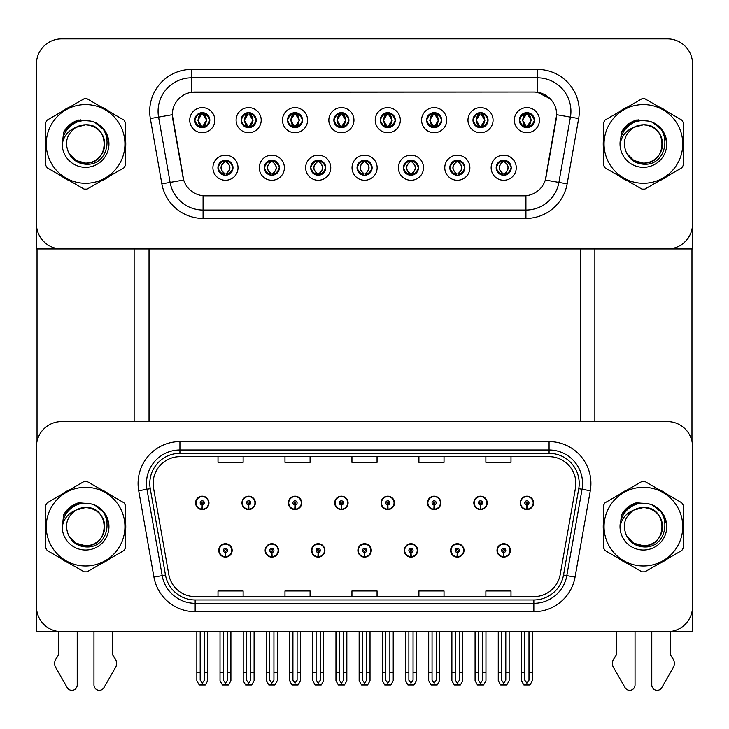 <?xml version="1.0" encoding="UTF-8"?>
<svg xmlns="http://www.w3.org/2000/svg" width="729" height="729" viewBox="0 0 729 729"><rect width="100%" height="100%" fill="white"/><g stroke="black" fill="none" stroke-linecap="round" stroke-linejoin="round"><path stroke-width="1.09" d="M357.884 550.422A6.698 6.698 0 0 0 364.582 557.12A6.698 6.698 0 0 0 371.28 550.422A6.698 6.698 0 0 0 364.582 543.725A6.698 6.698 0 0 0 357.884 550.422M404.258 550.422A6.698 6.698 0 0 0 410.956 557.12A6.698 6.698 0 0 0 417.653 550.422A6.698 6.698 0 0 0 410.956 543.725A6.698 6.698 0 0 0 404.258 550.422M311.511 550.422A6.698 6.698 0 0 0 318.209 557.12A6.698 6.698 0 0 0 324.906 550.422A6.698 6.698 0 0 0 318.209 543.725A6.698 6.698 0 0 0 311.511 550.422M265.137 550.422A6.698 6.698 0 0 0 271.835 557.12A6.698 6.698 0 0 0 278.533 550.422A6.698 6.698 0 0 0 271.835 543.725A6.698 6.698 0 0 0 265.137 550.422M218.764 550.422A6.698 6.698 0 0 0 225.461 557.12A6.698 6.698 0 0 0 232.159 550.422A6.698 6.698 0 0 0 225.461 543.725A6.698 6.698 0 0 0 218.764 550.422M450.631 550.422A6.698 6.698 0 0 0 457.329 557.12A6.698 6.698 0 0 0 464.027 550.422A6.698 6.698 0 0 0 457.329 543.725A6.698 6.698 0 0 0 450.631 550.422M473.823 502.873A6.698 6.698 0 0 0 480.52 509.571A6.698 6.698 0 0 0 487.218 502.873A6.698 6.698 0 0 0 480.52 496.176A6.698 6.698 0 0 0 473.823 502.873M427.449 502.873A6.698 6.698 0 0 0 434.147 509.571A6.698 6.698 0 0 0 440.845 502.873A6.698 6.698 0 0 0 434.147 496.176A6.698 6.698 0 0 0 427.449 502.873M381.076 502.873A6.698 6.698 0 0 0 387.773 509.571A6.698 6.698 0 0 0 394.471 502.873A6.698 6.698 0 0 0 387.773 496.176A6.698 6.698 0 0 0 381.076 502.873M334.702 502.873A6.698 6.698 0 0 0 341.4 509.571A6.698 6.698 0 0 0 348.098 502.873A6.698 6.698 0 0 0 341.4 496.176A6.698 6.698 0 0 0 334.702 502.873M288.329 502.873A6.698 6.698 0 0 0 295.026 509.571A6.698 6.698 0 0 0 301.715 502.873A6.698 6.698 0 0 0 295.026 496.176A6.698 6.698 0 0 0 288.329 502.873M241.955 502.873A6.698 6.698 0 0 0 248.653 509.571A6.698 6.698 0 0 0 255.341 502.873A6.698 6.698 0 0 0 248.653 496.176A6.698 6.698 0 0 0 241.955 502.873M195.582 502.873A6.698 6.698 0 0 0 202.27 509.571A6.698 6.698 0 0 0 208.968 502.873A6.698 6.698 0 0 0 202.27 496.176A6.698 6.698 0 0 0 195.582 502.873M497.005 550.422A6.698 6.698 0 0 0 503.703 557.12A6.698 6.698 0 0 0 510.4 550.422A6.698 6.698 0 0 0 503.703 543.725A6.698 6.698 0 0 0 497.005 550.422M520.196 502.873A6.698 6.698 0 0 0 526.894 509.571A6.698 6.698 0 0 0 533.592 502.873A6.698 6.698 0 0 0 526.894 496.176A6.698 6.698 0 0 0 520.196 502.873M692.55 631.706L692.55 446.704A25.114 25.114 0 0 0 667.436 421.599L61.564 421.599A25.114 25.114 0 0 0 36.45 446.704L36.45 631.706L692.55 631.706M149.035 248.99L149.035 421.599M580.803 248.99L580.803 421.599M194.743 120.167A7.536 7.536 0 0 0 202.27 127.703A7.536 7.536 0 0 0 209.806 120.167A7.536 7.536 0 0 0 202.27 112.63A7.536 7.536 0 0 0 194.743 120.167L194.807 120.167C196.301 116.066 198.252 114.034 200.675 114.079L200.165 112.931M189.722 120.167A12.557 12.557 0 0 0 202.27 132.724A12.557 12.557 0 0 0 214.827 120.167A12.557 12.557 0 0 0 202.27 107.61A12.557 12.557 0 0 0 189.722 120.167M310.672 167.706A7.536 7.536 0 0 0 318.209 175.242A7.536 7.536 0 0 0 325.745 167.706A7.536 7.536 0 0 0 318.209 160.18A7.536 7.536 0 0 0 310.672 167.706L310.745 167.706C312.176 171.771 314.126 173.794 316.614 173.803L317.507 173.803C312.522 169.739 312.522 165.683 317.507 161.619L316.614 161.619C314.172 161.574 312.222 163.606 310.745 167.706M305.651 167.706A12.557 12.557 0 0 0 318.209 180.263A12.557 12.557 0 0 0 330.766 167.706A12.557 12.557 0 0 0 318.209 155.159A12.557 12.557 0 0 0 305.651 167.706M264.299 167.706A7.536 7.536 0 0 0 271.835 175.242A7.536 7.536 0 0 0 279.371 167.706A7.536 7.536 0 0 0 271.835 160.18A7.536 7.536 0 0 0 264.299 167.706L264.372 167.706C265.803 171.771 267.753 173.794 270.24 173.803L271.133 173.803C266.149 169.739 266.149 165.683 271.133 161.619L270.24 161.619C267.798 161.574 265.848 163.606 264.372 167.706M259.278 167.706A12.557 12.557 0 0 0 271.835 180.263A12.557 12.557 0 0 0 284.392 167.706A12.557 12.557 0 0 0 271.835 155.159A12.557 12.557 0 0 0 259.278 167.706M449.802 167.706A7.536 7.536 0 0 0 457.329 175.242A7.536 7.536 0 0 0 464.865 167.706A7.536 7.536 0 0 0 457.329 160.18A7.536 7.536 0 0 0 449.802 167.706L449.866 167.706C451.297 171.771 453.256 173.794 455.743 173.803L456.627 173.803C451.643 169.739 451.643 165.683 456.627 161.619L455.743 161.619C453.301 161.574 451.342 163.606 449.866 167.706M444.772 167.706A12.557 12.557 0 0 0 457.329 180.263A12.557 12.557 0 0 0 469.886 167.706A12.557 12.557 0 0 0 457.329 155.159A12.557 12.557 0 0 0 444.772 167.706M380.237 120.167A7.536 7.536 0 0 0 387.773 127.703A7.536 7.536 0 0 0 395.3 120.167A7.536 7.536 0 0 0 387.773 112.63A7.536 7.536 0 0 0 380.237 120.167L380.31 120.167C381.796 116.066 383.755 114.034 386.179 114.079L385.668 112.931M375.216 120.167A12.557 12.557 0 0 0 387.773 132.724A12.557 12.557 0 0 0 400.33 120.167A12.557 12.557 0 0 0 387.773 107.61A12.557 12.557 0 0 0 375.216 120.167M472.984 120.167A7.536 7.536 0 0 0 480.52 127.703A7.536 7.536 0 0 0 488.056 120.167A7.536 7.536 0 0 0 480.52 112.63A7.536 7.536 0 0 0 472.984 120.167L473.057 120.167C474.543 116.066 476.502 114.034 478.926 114.079L478.415 112.931M467.963 120.167A12.557 12.557 0 0 0 480.52 132.724A12.557 12.557 0 0 0 493.077 120.167A12.557 12.557 0 0 0 480.52 107.61A12.557 12.557 0 0 0 467.963 120.167M217.925 167.706A7.536 7.536 0 0 0 225.461 175.242A7.536 7.536 0 0 0 232.998 167.706A7.536 7.536 0 0 0 225.461 160.18A7.536 7.536 0 0 0 217.925 167.706L217.998 167.706C219.429 171.771 221.379 173.794 223.867 173.803L224.76 173.803C219.775 169.739 219.775 165.683 224.76 161.619L223.867 161.619C221.425 161.574 219.465 163.606 217.998 167.706M212.904 167.706A12.557 12.557 0 0 0 225.461 180.263A12.557 12.557 0 0 0 238.018 167.706A12.557 12.557 0 0 0 225.461 155.159A12.557 12.557 0 0 0 212.904 167.706M333.864 120.167A7.536 7.536 0 0 0 341.4 127.703A7.536 7.536 0 0 0 348.927 120.167A7.536 7.536 0 0 0 341.4 112.63A7.536 7.536 0 0 0 333.864 120.167L333.937 120.167C335.422 116.066 337.372 114.034 339.805 114.079L339.286 112.931M328.843 120.167A12.557 12.557 0 0 0 341.4 132.724A12.557 12.557 0 0 0 353.957 120.167A12.557 12.557 0 0 0 341.4 107.61A12.557 12.557 0 0 0 328.843 120.167M241.117 120.167A7.536 7.536 0 0 0 248.653 127.703A7.536 7.536 0 0 0 256.18 120.167A7.536 7.536 0 0 0 248.653 112.63A7.536 7.536 0 0 0 241.117 120.167L241.19 120.167C242.675 116.066 244.625 114.034 247.058 114.079L246.539 112.931M236.096 120.167A12.557 12.557 0 0 0 248.653 132.724A12.557 12.557 0 0 0 261.201 120.167A12.557 12.557 0 0 0 248.653 107.61A12.557 12.557 0 0 0 236.096 120.167M287.49 120.167A7.536 7.536 0 0 0 295.026 127.703A7.536 7.536 0 0 0 302.553 120.167A7.536 7.536 0 0 0 295.026 112.63A7.536 7.536 0 0 0 287.49 120.167L287.563 120.167C289.048 116.066 290.999 114.034 293.432 114.079L292.912 112.931M282.469 120.167A12.557 12.557 0 0 0 295.026 132.724A12.557 12.557 0 0 0 307.583 120.167A12.557 12.557 0 0 0 295.026 107.61A12.557 12.557 0 0 0 282.469 120.167M403.419 167.706A7.536 7.536 0 0 0 410.956 175.242A7.536 7.536 0 0 0 418.492 167.706A7.536 7.536 0 0 0 410.956 160.18A7.536 7.536 0 0 0 403.419 167.706L403.492 167.706C404.923 171.771 406.882 173.794 409.37 173.803L410.254 173.803C405.269 169.739 405.269 165.683 410.254 161.619L409.37 161.619C406.928 161.574 404.969 163.606 403.492 167.706M398.399 167.706A12.557 12.557 0 0 0 410.956 180.263A12.557 12.557 0 0 0 423.513 167.706A12.557 12.557 0 0 0 410.956 155.159A12.557 12.557 0 0 0 398.399 167.706M357.046 167.706A7.536 7.536 0 0 0 364.582 175.242A7.536 7.536 0 0 0 372.118 167.706A7.536 7.536 0 0 0 364.582 160.18A7.536 7.536 0 0 0 357.046 167.706L357.119 167.706C358.55 171.771 360.509 173.794 362.987 173.803L363.88 173.803C358.896 169.739 358.896 165.683 363.88 161.619L362.987 161.619C360.545 161.574 358.595 163.606 357.119 167.706M352.025 167.706A12.557 12.557 0 0 0 364.582 180.263A12.557 12.557 0 0 0 377.139 167.706A12.557 12.557 0 0 0 364.582 155.159A12.557 12.557 0 0 0 352.025 167.706M519.358 120.167A7.536 7.536 0 0 0 526.894 127.703A7.536 7.536 0 0 0 534.43 120.167A7.536 7.536 0 0 0 526.894 112.63A7.536 7.536 0 0 0 519.358 120.167L519.431 120.167C520.916 116.066 522.875 114.034 525.299 114.079L524.789 112.931M514.337 120.167A12.557 12.557 0 0 0 526.894 132.724A12.557 12.557 0 0 0 539.451 120.167A12.557 12.557 0 0 0 526.894 107.61A12.557 12.557 0 0 0 514.337 120.167M426.611 120.167A7.536 7.536 0 0 0 434.147 127.703A7.536 7.536 0 0 0 441.683 120.167A7.536 7.536 0 0 0 434.147 112.63A7.536 7.536 0 0 0 426.611 120.167L426.684 120.167C428.169 116.066 430.128 114.034 432.552 114.079L432.042 112.931M421.59 120.167A12.557 12.557 0 0 0 434.147 132.724A12.557 12.557 0 0 0 446.704 120.167A12.557 12.557 0 0 0 434.147 107.61A12.557 12.557 0 0 0 421.59 120.167M496.176 167.706A7.536 7.536 0 0 0 503.703 175.242A7.536 7.536 0 0 0 511.239 167.706A7.536 7.536 0 0 0 503.703 160.18A7.536 7.536 0 0 0 496.176 167.706L496.239 167.706C497.67 171.771 499.629 173.794 502.117 173.803L503.01 173.803C498.025 169.739 498.025 165.683 503.01 161.619L502.117 161.619C499.675 161.574 497.716 163.606 496.239 167.706M491.146 167.706A12.557 12.557 0 0 0 503.703 180.263A12.557 12.557 0 0 0 516.26 167.706A12.557 12.557 0 0 0 503.703 155.159A12.557 12.557 0 0 0 491.146 167.706M172.308 114.644A22.599 22.599 0 0 0 172.655 118.563L182.979 177.156A22.599 22.599 0 0 0 205.241 195.837L523.759 195.837A22.599 22.599 0 0 0 546.021 177.156L556.345 118.563A22.599 22.599 0 0 0 534.093 92.036L194.907 92.036A22.599 22.599 0 0 0 172.308 114.644L172.554 111.291M36.45 63.997L36.45 248.99L692.55 248.99L692.55 63.997A25.114 25.114 0 0 0 667.436 38.883L61.564 38.883A25.114 25.114 0 0 0 36.45 63.997L36.45 223.876A25.114 25.114 0 0 0 61.564 248.99L667.436 248.99A25.114 25.114 0 0 0 692.55 223.876L692.55 63.997M45.717 521.636A40.177 40.177 0 0 0 45.717 531.66M61.309 558.669A40.177 40.177 0 0 0 69.993 563.681M101.176 563.681A40.177 40.177 0 0 0 109.86 558.669M125.452 531.66A40.177 40.177 0 0 0 125.452 521.636M603.548 521.636A40.177 40.177 0 0 0 603.548 531.66M619.14 558.669A40.177 40.177 0 0 0 627.824 563.681M659.007 563.681A40.177 40.177 0 0 0 667.691 558.669M683.283 531.66A40.177 40.177 0 0 0 683.283 521.636M153.136 483.455A26.791 26.791 0 0 1 179.926 456.673L549.074 456.673A26.791 26.791 0 0 1 575.454 488.111L560.218 574.498A26.791 26.791 0 0 1 533.847 596.632L195.153 596.632A26.791 26.791 0 0 1 168.782 574.498L153.546 488.111A26.791 26.791 0 0 1 153.136 483.455M149.791 483.455A30.135 30.135 0 0 0 150.247 488.685L165.483 575.072A30.135 30.135 0 0 0 195.153 599.976L533.847 599.976A30.135 30.135 0 0 0 563.517 575.072L578.753 488.685A30.135 30.135 0 0 0 549.074 453.32L179.926 453.32A30.135 30.135 0 0 0 149.791 483.455M138.71 490.726A41.854 41.854 0 0 1 179.926 441.601L549.074 441.601A41.854 41.854 0 0 1 590.29 490.726L575.063 577.113A41.854 41.854 0 0 1 533.847 611.695L195.153 611.695A41.854 41.854 0 0 1 153.937 577.113L138.71 490.726L146.948 489.268A33.479 33.479 0 0 1 179.926 449.975L549.074 449.975A33.479 33.479 0 0 1 582.052 489.268L566.816 575.655A33.479 33.479 0 0 1 533.847 603.33L195.153 603.33A33.479 33.479 0 0 1 162.184 575.655L146.948 489.268A33.479 33.479 0 0 1 146.438 483.455M109.86 494.626A40.177 40.177 0 0 0 101.176 489.615M69.993 489.615A40.177 40.177 0 0 0 61.309 494.626M667.691 494.626A40.177 40.177 0 0 0 659.007 489.615M627.824 489.615A40.177 40.177 0 0 0 619.14 494.626M667.436 421.599L61.564 421.599M36.45 446.704L36.45 606.592A25.114 25.114 0 0 0 61.564 631.706L667.436 631.706A25.114 25.114 0 0 0 692.55 606.592L692.55 446.704M351.943 456.673L351.943 462.341L377.057 462.341L377.057 456.673M284.975 456.673L284.975 462.341L310.089 462.341L310.089 456.673M218.007 456.673L218.007 462.341L243.121 462.341L243.121 456.673M418.911 456.673L418.911 462.341L444.025 462.341L444.025 456.673M485.879 456.673L485.879 462.341L510.993 462.341L510.993 456.673M377.057 596.632L377.057 590.964L351.943 590.964L351.943 596.632M310.089 596.632L310.089 590.964L284.975 590.964L284.975 596.632M243.121 596.632L243.121 590.964L218.007 590.964L218.007 596.632M444.025 596.632L444.025 590.964L418.911 590.964L418.911 596.632M510.993 596.632L510.993 590.964L485.879 590.964L485.879 596.632M45.717 138.929A40.177 40.177 0 0 0 45.717 148.953M61.309 175.953A40.177 40.177 0 0 0 69.993 180.965M101.176 180.965A40.177 40.177 0 0 0 109.86 175.953M125.452 148.953A40.177 40.177 0 0 0 125.452 138.929M603.548 138.929A40.177 40.177 0 0 0 603.548 148.953M619.14 175.953A40.177 40.177 0 0 0 627.824 180.965M659.007 180.965A40.177 40.177 0 0 0 667.691 175.953M683.283 148.953A40.177 40.177 0 0 0 683.283 138.929M191.563 69.437L537.437 69.437A41.854 41.854 0 0 1 578.662 118.563L567.144 183.854A41.854 41.854 0 0 1 525.928 218.436L203.072 218.436A41.854 41.854 0 0 1 161.856 183.854L150.338 118.563A41.854 41.854 0 0 1 191.563 69.437L191.563 77.812L537.437 77.812A33.479 33.479 0 0 1 570.415 117.105L558.897 182.396A33.479 33.479 0 0 1 525.928 210.07L203.072 210.07A33.479 33.479 0 0 1 170.103 182.396L158.585 117.105A33.479 33.479 0 0 1 191.563 77.812L191.563 92.291L534.093 92.036L537.437 92.291L550.067 98.661M523.759 195.837L205.241 195.837M578.662 118.563L556.692 114.69L545.319 180.008L567.144 183.854M161.856 183.854L183.681 180.008L172.308 114.69L158.585 117.105A33.479 33.479 0 0 1 158.075 111.291M546.021 177.156L545.884 177.876M183.116 177.876L182.979 177.156M109.86 111.92A40.177 40.177 0 0 0 101.176 106.908M69.993 106.908A40.177 40.177 0 0 0 61.309 111.92M667.691 111.92A40.177 40.177 0 0 0 659.007 106.908M627.824 106.908A40.177 40.177 0 0 0 619.14 111.92M667.436 38.883L61.564 38.883M505.798 631.706L505.798 680.157L503.703 683.146L501.616 680.157L501.616 672.384L498.262 672.384L498.262 680.758L500.677 684.941L506.728 684.941L509.143 680.758L509.143 631.706M503.611 552.509L503.429 556.692A6.279 6.279 0 0 1 497.424 550.422A6.279 6.279 0 0 1 503.703 544.144A6.279 6.279 0 0 1 509.981 550.422A6.279 6.279 0 0 1 503.976 556.692L503.794 552.509A2.096 2.096 0 0 0 505.798 550.422A2.096 2.096 0 0 0 503.703 548.326A2.096 2.096 0 0 0 501.616 550.422A2.096 2.096 0 0 0 503.611 552.509L503.666 551.261A0.838 0.838 0 0 1 502.864 550.422A0.838 0.838 0 0 1 503.703 549.584A0.838 0.838 0 0 1 504.541 550.422A0.838 0.838 0 0 1 503.739 551.261L503.794 552.509M498.262 631.706L498.262 672.384M501.616 631.706L501.616 672.384M505.798 672.384L509.143 672.384M528.99 631.706L528.99 680.157L526.894 683.146L524.798 680.157L524.798 672.384L521.454 672.384L521.454 680.758L523.869 684.941L529.919 684.941L532.334 680.758L532.334 631.706M526.803 504.969L526.62 509.152A6.279 6.279 0 0 1 520.615 502.873A6.279 6.279 0 0 1 526.894 496.595A6.279 6.279 0 0 1 533.172 502.873A6.279 6.279 0 0 1 527.167 509.152L526.985 504.969A2.096 2.096 0 0 0 528.99 502.873A2.096 2.096 0 0 0 526.894 500.787A2.096 2.096 0 0 0 524.798 502.873A2.096 2.096 0 0 0 526.803 504.969L526.857 503.712A0.838 0.838 0 0 1 526.056 502.873A0.838 0.838 0 0 1 526.894 502.035A0.838 0.838 0 0 1 527.732 502.873A0.838 0.838 0 0 1 526.93 503.712L526.985 504.969M521.454 631.706L521.454 672.384M524.798 631.706L524.798 672.384M528.99 672.384L532.334 672.384M459.425 631.706L459.425 680.157L457.329 683.146L455.242 680.157L455.242 672.384L451.889 672.384L451.889 680.758L454.304 684.941L460.354 684.941L462.769 680.758L462.769 631.706M457.238 552.509L457.056 556.692A6.279 6.279 0 0 1 451.051 550.422A6.279 6.279 0 0 1 457.329 544.144A6.279 6.279 0 0 1 463.608 550.422A6.279 6.279 0 0 1 457.602 556.692L457.42 552.509A2.096 2.096 0 0 0 459.425 550.422A2.096 2.096 0 0 0 457.329 548.326A2.096 2.096 0 0 0 455.242 550.422A2.096 2.096 0 0 0 457.238 552.509L457.293 551.261A0.838 0.838 0 0 1 456.491 550.422A0.838 0.838 0 0 1 457.329 549.584A0.838 0.838 0 0 1 458.167 550.422A0.838 0.838 0 0 1 457.365 551.261L457.42 552.509M451.889 631.706L451.889 672.384M455.242 631.706L455.242 672.384M459.425 672.384L462.769 672.384M413.051 631.706L413.051 680.157L410.956 683.146L408.869 680.157L408.869 672.384L405.515 672.384L405.515 680.758L407.93 684.941L413.981 684.941L416.396 680.758L416.396 631.706M410.864 552.509L410.682 556.692A6.279 6.279 0 0 1 404.677 550.422A6.279 6.279 0 0 1 410.956 544.144A6.279 6.279 0 0 1 417.234 550.422A6.279 6.279 0 0 1 411.229 556.692L411.047 552.509A2.096 2.096 0 0 0 413.051 550.422A2.096 2.096 0 0 0 410.956 548.326A2.096 2.096 0 0 0 408.869 550.422A2.096 2.096 0 0 0 410.864 552.509L410.919 551.261A0.838 0.838 0 0 1 410.117 550.422A0.838 0.838 0 0 1 410.956 549.584A0.838 0.838 0 0 1 411.794 550.422A0.838 0.838 0 0 1 410.992 551.261L411.047 552.509M405.515 631.706L405.515 672.384M408.869 631.706L408.869 672.384M413.051 672.384L416.396 672.384M366.678 631.706L366.678 680.157L364.582 683.146L362.495 680.157L362.495 672.384L359.142 672.384L359.142 680.758L361.557 684.941L367.607 684.941L370.022 680.758L370.022 631.706M364.491 552.509L364.309 556.692A6.279 6.279 0 0 1 358.303 550.422A6.279 6.279 0 0 1 364.582 544.144A6.279 6.279 0 0 1 370.861 550.422A6.279 6.279 0 0 1 364.855 556.692L364.673 552.509A2.096 2.096 0 0 0 366.678 550.422A2.096 2.096 0 0 0 364.582 548.326A2.096 2.096 0 0 0 362.495 550.422A2.096 2.096 0 0 0 364.491 552.509L364.546 551.261A0.838 0.838 0 0 1 363.744 550.422A0.838 0.838 0 0 1 364.582 549.584A0.838 0.838 0 0 1 365.42 550.422A0.838 0.838 0 0 1 364.618 551.261L364.673 552.509M359.142 631.706L359.142 672.384M362.495 631.706L362.495 672.384M366.678 672.384L370.022 672.384M482.607 631.706L482.607 680.157L480.52 683.146L478.424 680.157L478.424 672.384L475.08 672.384L475.08 680.758L477.495 684.941L483.546 684.941L485.961 680.758L485.961 631.706M480.429 504.969L480.247 509.152A6.279 6.279 0 0 1 474.242 502.873A6.279 6.279 0 0 1 480.52 496.595A6.279 6.279 0 0 1 486.799 502.873A6.279 6.279 0 0 1 480.794 509.152L480.611 504.969A2.096 2.096 0 0 0 482.607 502.873A2.096 2.096 0 0 0 480.52 500.787A2.096 2.096 0 0 0 478.424 502.873A2.096 2.096 0 0 0 480.429 504.969L480.484 503.712A0.838 0.838 0 0 1 479.682 502.873A0.838 0.838 0 0 1 480.52 502.035A0.838 0.838 0 0 1 481.359 502.873A0.838 0.838 0 0 1 480.557 503.712L480.611 504.969M475.08 631.706L475.08 672.384M478.424 631.706L478.424 672.384M482.607 672.384L485.961 672.384M436.234 631.706L436.234 680.157L434.147 683.146L432.051 680.157L432.051 672.384L428.707 672.384L428.707 680.758L431.121 684.941L437.172 684.941L439.587 680.758L439.587 631.706M434.056 504.969L433.873 509.152A6.279 6.279 0 0 1 427.868 502.873A6.279 6.279 0 0 1 434.147 496.595A6.279 6.279 0 0 1 440.425 502.873A6.279 6.279 0 0 1 434.42 509.152L434.238 504.969A2.096 2.096 0 0 0 436.234 502.873A2.096 2.096 0 0 0 434.147 500.787A2.096 2.096 0 0 0 432.051 502.873A2.096 2.096 0 0 0 434.056 504.969L434.11 503.712A0.838 0.838 0 0 1 433.308 502.873A0.838 0.838 0 0 1 434.147 502.035A0.838 0.838 0 0 1 434.985 502.873A0.838 0.838 0 0 1 434.183 503.712L434.238 504.969M428.707 631.706L428.707 672.384M432.051 631.706L432.051 672.384M436.234 672.384L439.587 672.384M389.86 631.706L389.86 680.157L387.773 683.146L385.677 680.157L385.677 672.384L382.333 672.384L382.333 680.758L384.748 684.941L390.799 684.941L393.213 680.758L393.213 631.706M387.682 504.969L387.5 509.152A6.279 6.279 0 0 1 381.495 502.873A6.279 6.279 0 0 1 387.773 496.595A6.279 6.279 0 0 1 394.052 502.873A6.279 6.279 0 0 1 388.047 509.152L387.864 504.969A2.096 2.096 0 0 0 389.86 502.873A2.096 2.096 0 0 0 387.773 500.787A2.096 2.096 0 0 0 385.677 502.873A2.096 2.096 0 0 0 387.682 504.969L387.737 503.712A0.838 0.838 0 0 1 386.935 502.873A0.838 0.838 0 0 1 387.773 502.035A0.838 0.838 0 0 1 388.612 502.873A0.838 0.838 0 0 1 387.81 503.712L387.864 504.969M382.333 631.706L382.333 672.384M385.677 631.706L385.677 672.384M389.86 672.384L393.213 672.384M343.487 631.706L343.487 680.157L341.4 683.146L339.304 680.157L339.304 672.384L335.96 672.384L335.96 680.758L338.374 684.941L344.425 684.941L346.84 680.758L346.84 631.706M341.309 504.969L341.126 509.152A6.279 6.279 0 0 1 335.121 502.873A6.279 6.279 0 0 1 341.4 496.595A6.279 6.279 0 0 1 347.678 502.873A6.279 6.279 0 0 1 341.673 509.152L341.491 504.969A2.096 2.096 0 0 0 343.487 502.873A2.096 2.096 0 0 0 341.4 500.787A2.096 2.096 0 0 0 339.304 502.873A2.096 2.096 0 0 0 341.309 504.969L341.363 503.712A0.838 0.838 0 0 1 340.561 502.873A0.838 0.838 0 0 1 341.4 502.035A0.838 0.838 0 0 1 342.238 502.873A0.838 0.838 0 0 1 341.436 503.712L341.491 504.969M335.96 631.706L335.96 672.384M339.304 631.706L339.304 672.384M343.487 672.384L346.84 672.384M505.006 175.133L504.404 173.803L505.297 173.803C507.739 173.848 509.699 171.816 511.166 167.697C509.735 163.651 507.776 161.619 505.297 161.619L505.808 160.48M505.006 160.289L504.404 161.619L505.297 161.619M504.404 173.803L504.158 173.794C509.27 169.739 509.27 165.683 504.158 161.619L504.787 160.252L504.158 161.619C509.453 165.683 509.453 169.739 504.149 173.794L504.404 173.803C509.389 169.739 509.389 165.683 504.404 161.619M503.256 173.794L503.256 173.794C497.962 169.739 497.962 165.683 503.256 161.619C498.144 165.683 498.144 169.739 503.256 173.794M503.01 161.619L502.409 160.289M534.43 120.167L534.357 120.167C532.908 116.111 530.949 114.088 528.489 114.079L527.596 114.079L531.395 120.167L527.596 126.245L528.489 126.245L528.999 127.402M525.591 112.74L526.192 114.079L525.299 114.079M527.349 114.079L527.349 114.079C532.015 114.243 532.17 125.47 527.34 126.245L527.969 127.621L527.349 126.245L531.25 120.167L527.349 114.079L527.978 112.713L527.34 114.079M534.357 120.167C532.844 124.294 530.894 126.327 528.489 126.245M526.192 114.079L522.392 120.167L526.192 126.245L525.299 126.245C522.948 126.399 520.989 124.377 519.431 120.167M526.192 126.245L522.538 120.167L526.438 114.079C521.764 114.243 521.618 125.47 526.447 126.245L525.591 127.584M37.033 248.99L37.033 441.318M134.136 248.99L134.136 421.599M594.864 248.99L594.864 421.599M691.967 248.99L691.967 441.318M458.632 175.133L458.031 173.803L458.924 173.803C461.366 173.848 463.325 171.816 464.792 167.697C463.362 163.651 461.402 161.619 458.924 161.619L459.434 160.48M458.632 160.289L458.031 161.619L458.924 161.619M458.031 173.803L457.785 173.794C462.897 169.739 462.897 165.683 457.785 161.619L458.413 160.252L457.785 161.619C463.079 165.683 463.079 169.739 457.776 173.794L458.031 173.803C463.015 169.739 463.015 165.683 458.031 161.619M456.883 173.794L456.883 173.794C451.588 169.739 451.588 165.683 456.883 161.619C451.761 165.683 451.761 169.739 456.883 173.794M456.627 161.619L456.035 160.289M412.249 175.133L411.657 173.803L412.55 173.803C414.992 173.848 416.952 171.816 418.419 167.697C416.988 163.651 415.029 161.619 412.55 161.619L413.061 160.48M412.249 160.289L411.657 161.619L412.55 161.619M411.657 161.619L411.657 161.619C416.642 165.683 416.642 169.739 411.657 173.803L411.411 173.794C416.523 169.739 416.523 165.683 411.411 161.619L412.04 160.252L411.402 161.619C416.706 165.683 416.706 169.739 411.402 173.794M410.509 173.794L410.509 173.794C405.215 169.739 405.215 165.683 410.509 161.619C405.388 165.683 405.388 169.739 410.509 173.794M410.254 161.619L409.662 160.289M365.876 175.133L365.284 173.803L366.177 173.803C368.619 173.848 370.578 171.816 372.045 167.697C370.614 163.651 368.655 161.619 366.177 161.619L366.687 160.48M365.876 160.289L365.284 161.619L366.177 161.619M365.284 161.619L365.284 161.619C370.268 165.683 370.268 169.739 365.284 173.803L365.038 173.794C370.15 169.739 370.15 165.683 365.038 161.619L365.666 160.252M365.284 173.803L365.038 173.794C370.323 169.739 370.323 165.683 365.029 161.619L365.657 160.252M364.126 173.794L364.126 173.794C358.841 169.739 358.841 165.683 364.136 161.619C359.014 165.683 359.014 169.739 364.126 173.794M363.88 161.619L363.288 160.289M488.056 120.167L487.983 120.167C486.535 116.111 484.575 114.088 482.115 114.079L481.222 114.079L485.022 120.167L481.222 126.245L482.115 126.245L482.625 127.402M479.217 112.74L479.819 114.079L478.926 114.079M480.976 114.079L480.976 114.079C485.642 114.243 485.796 125.47 480.967 126.245L481.596 127.621L480.976 126.245L484.867 120.167L480.976 114.079L481.605 112.713L480.967 114.079M487.983 120.167C486.471 124.294 484.521 126.327 482.115 126.245M479.819 114.079L476.019 120.167L479.819 126.245L478.926 126.245C476.575 126.399 474.615 124.377 473.057 120.167M479.819 126.245L476.165 120.167L480.065 114.079L479.436 112.713L480.074 114.079C475.39 114.243 475.244 125.47 480.074 126.245L479.217 127.584M441.683 120.167L441.61 120.167C440.161 116.111 438.202 114.088 435.742 114.079L434.849 114.079L438.648 120.167L434.849 126.245L435.742 126.245L436.252 127.402M432.844 112.74L433.445 114.079L432.552 114.079M434.602 114.079L435.222 112.713L434.593 114.079C439.268 114.243 439.423 125.47 434.593 126.245L435.222 127.621L434.602 126.245L438.493 120.167L434.602 114.079M441.61 120.167C440.097 124.294 438.147 126.327 435.742 126.245M433.445 114.079L429.645 120.167L433.445 126.245L432.552 126.245C430.201 126.399 428.242 124.377 426.684 120.167M433.445 126.245L429.791 120.167L433.691 114.079C429.017 114.243 428.871 125.47 433.7 126.245L432.844 127.584M395.3 120.167L395.236 120.167C393.788 116.111 391.828 114.088 389.368 114.079L388.475 114.079L392.275 120.167L388.475 126.245L389.368 126.245L389.878 127.402M386.47 112.74L387.072 114.079L386.179 114.079M388.229 114.079L388.229 114.079C392.895 114.243 393.049 125.47 388.22 126.245L388.849 127.621L388.229 126.245L392.12 120.167L388.229 114.079L388.849 112.713L388.22 114.079M395.236 120.167C393.724 124.294 391.774 126.327 389.368 126.245M387.072 114.079L383.272 120.167L387.072 126.245L386.179 126.245C383.828 126.399 381.868 124.377 380.31 120.167M387.072 126.245L383.418 120.167L387.318 114.079C382.643 114.243 382.497 125.47 387.318 126.245L386.47 127.584M348.927 120.167L348.863 120.167C347.405 116.111 345.455 114.088 342.994 114.079L342.101 114.079L345.901 120.167L342.101 126.245L342.994 126.245L343.505 127.402M340.097 112.74L340.698 114.079L339.805 114.079M341.855 114.079L341.855 114.079C346.521 114.243 346.667 125.47 341.846 126.245L342.475 127.621L341.855 126.245L345.746 120.167L341.855 114.079L342.475 112.713L341.846 114.079M348.863 120.167C347.35 124.294 345.391 126.327 342.994 126.245M340.698 114.079L336.898 120.167L340.698 126.245L339.805 126.245C337.445 126.399 335.495 124.377 333.937 120.167M340.698 126.245L337.044 120.167L340.944 114.079C336.269 114.243 336.124 125.47 340.944 126.245L340.097 127.584M93.959 631.706L93.959 684.95A5.349 5.349 0 0 0 103.928 687.629L115.957 666.634A8.374 8.374 0 0 0 115.346 659.171L112.375 654.259L112.375 631.706M58.803 631.706L58.803 654.259L55.823 659.171A8.374 8.374 0 0 0 55.222 666.634L67.241 687.629A5.349 5.349 0 0 0 77.219 684.95L77.219 631.706M651.781 631.706L651.781 684.95A5.349 5.349 0 0 0 661.759 687.629L673.778 666.634A8.374 8.374 0 0 0 673.177 659.171L670.197 654.259L670.197 631.706M616.625 631.706L616.625 654.259L613.654 659.171A8.374 8.374 0 0 0 613.043 666.634L625.072 687.629A5.349 5.349 0 0 0 635.041 684.95L635.041 631.706M81.675 503.593L73.866 504.933L80.4 502.527M81.675 120.877L73.866 122.226L80.4 119.811M639.497 503.593L631.697 504.933L638.221 502.527M639.497 120.877L631.697 122.226L638.221 119.811M104.712 525.964A19.136 19.136 0 0 0 76.007 510.081C66.631 516.752 64.243 525.363 68.845 535.915L69.1 536.371A19.136 19.136 0 0 0 85.585 545.784C110.27 546.978 110.27 506.318 85.585 507.512L76.007 510.081L85.585 507.512C110.27 506.318 110.27 546.978 85.585 545.784A19.136 19.136 0 0 0 104.721 526.648C103.591 515.029 97.212 508.651 85.585 507.512C110.27 506.318 110.27 546.978 85.585 545.784C110.27 546.978 110.27 506.318 85.585 507.512C110.27 506.318 110.27 546.978 85.585 545.784C110.27 546.978 110.27 506.318 85.585 507.512C110.27 506.318 110.27 546.978 85.585 545.784L76.016 543.223L69.1 536.371L76.016 543.223L85.585 545.784L76.016 543.223L69.1 536.371L76.016 543.223L85.585 545.784L76.016 543.223L69.1 536.371L76.016 543.223L85.585 545.784L76.016 543.223L69.1 536.371C72.763 542.823 78.258 546.34 85.585 546.905C111.172 549.046 115.173 508.259 90.496 503.785L78.632 502.755C72.016 504.787 67.032 508.815 63.669 514.847L62.202 527.158A23.392 23.392 0 0 0 85.585 550.04A23.392 23.392 0 0 0 90.496 503.785M85.585 565.996A39.339 39.339 0 0 0 124.932 526.648A39.339 39.339 0 0 0 85.585 487.309A39.339 39.339 0 0 0 46.246 526.648A39.339 39.339 0 0 0 85.585 565.996M85.585 571.855A45.198 45.198 0 0 0 87.07 571.828L123.966 550.523A45.198 45.198 0 0 0 125.452 547.953L125.452 505.343A45.198 45.198 0 0 0 123.966 502.773L87.07 481.468A45.198 45.198 0 0 0 84.108 481.468L47.203 502.773A45.198 45.198 0 0 0 45.717 505.343L45.717 547.953A45.198 45.198 0 0 0 47.203 550.523L84.108 571.828A45.198 45.198 0 0 0 85.585 571.855M62.202 526.648C62.038 513.38 74.085 502.618 85.585 503.265L90.514 503.785M95.034 505.252L104.794 513.307L108.885 524.616M62.202 527.158C63.56 518.911 68.162 513.216 76.007 510.081M78.486 502.791L73.146 505.097L63.696 514.802L73.146 505.097L78.486 502.791L73.146 505.097L63.669 514.847L73.146 505.097L78.486 502.791L73.146 505.097L63.696 514.802L73.146 505.097L78.486 502.791L73.146 505.097L63.669 514.847L73.146 505.097L78.632 502.755L70.03 507.22M104.712 143.248A19.136 19.136 0 0 0 76.007 127.375C66.631 134.045 64.243 142.656 68.845 153.199L69.1 153.655A19.136 19.136 0 0 0 85.585 163.077C110.27 164.271 110.27 123.611 85.585 124.805L76.007 127.375L85.585 124.805C110.27 123.611 110.27 164.271 85.585 163.077A19.136 19.136 0 0 0 104.721 143.941C103.591 132.313 97.212 125.935 85.585 124.805C110.27 123.611 110.27 164.271 85.585 163.077C110.27 164.271 110.27 123.611 85.585 124.805C110.27 123.611 110.27 164.271 85.585 163.077C110.27 164.271 110.27 123.611 85.585 124.805C110.27 123.611 110.27 164.271 85.585 163.077L76.016 160.508L69.1 153.655L76.016 160.508L85.585 163.077L76.016 160.508L69.1 153.655L76.016 160.508L85.585 163.077L76.016 160.508L69.1 153.655L76.016 160.508L85.585 163.077L76.016 160.508L69.1 153.655C72.763 160.116 78.258 163.624 85.585 164.189C111.172 166.33 115.173 125.543 90.496 121.069L78.632 120.039C72.016 122.071 67.032 126.108 63.669 132.131L62.202 144.442A23.392 23.392 0 0 0 85.585 167.324A23.392 23.392 0 0 0 90.496 121.069M85.585 183.28A39.339 39.339 0 0 0 124.932 143.941A39.339 39.339 0 0 0 85.585 104.593A39.339 39.339 0 0 0 46.246 143.941A39.339 39.339 0 0 0 85.585 183.28M85.585 189.139A45.198 45.198 0 0 0 87.07 189.112L123.966 167.807A45.198 45.198 0 0 0 125.452 165.246L125.452 122.636A45.198 45.198 0 0 0 123.966 120.066L87.07 98.761A45.198 45.198 0 0 0 84.108 98.761L47.203 120.066A45.198 45.198 0 0 0 45.717 122.636L45.717 165.246A45.198 45.198 0 0 0 47.203 167.807L84.108 189.112A45.198 45.198 0 0 0 85.585 189.139M62.202 143.941C62.038 130.664 74.085 119.911 85.585 120.549L90.514 121.078M95.034 122.545L104.794 130.591L108.885 141.9M62.202 144.442C63.56 136.205 68.162 130.509 76.007 127.375M78.486 120.085L73.146 122.381L63.669 132.131L73.146 122.381L78.486 120.085L73.146 122.381L63.696 132.086L73.146 122.381L78.486 120.085L73.146 122.381L63.696 132.086L73.146 122.381L78.486 120.085L73.146 122.381L63.669 132.131L73.146 122.381L78.632 120.039L70.03 124.513M662.533 525.964A19.136 19.136 0 0 0 633.838 510.081C624.461 516.752 622.074 525.363 626.667 535.915L626.931 536.371A19.136 19.136 0 0 0 643.415 545.784C668.101 546.978 668.101 506.318 643.415 507.512L633.838 510.081L643.415 507.512C668.101 506.318 668.101 546.978 643.415 545.784A19.136 19.136 0 0 0 662.552 526.648C661.413 515.029 655.034 508.651 643.415 507.512C668.101 506.318 668.101 546.978 643.415 545.784C668.101 546.978 668.101 506.318 643.415 507.512C668.101 506.318 668.101 546.978 643.415 545.784C668.101 546.978 668.101 506.318 643.415 507.512C668.101 506.318 668.101 546.978 643.415 545.784L633.847 543.223L626.931 536.371L633.847 543.223L643.415 545.784L633.847 543.223L626.931 536.371L633.847 543.223L643.415 545.784L633.847 543.223L626.931 536.371L633.847 543.223L643.415 545.784L633.847 543.223L626.931 536.371C630.594 542.823 636.089 546.34 643.415 546.905C669.003 549.046 672.995 508.259 648.318 503.785L636.453 502.755C629.847 504.787 624.862 508.815 621.5 514.847L620.033 527.158A23.392 23.392 0 0 0 643.415 550.04A23.392 23.392 0 0 0 648.318 503.785M643.415 565.996A39.339 39.339 0 0 0 682.754 526.648A39.339 39.339 0 0 0 643.415 487.309A39.339 39.339 0 0 0 604.068 526.648A39.339 39.339 0 0 0 643.415 565.996M643.415 571.855A45.198 45.198 0 0 0 644.892 571.828L681.797 550.523A45.198 45.198 0 0 0 683.283 547.953L683.283 505.343A45.198 45.198 0 0 0 681.797 502.773L644.892 481.468A45.198 45.198 0 0 0 641.93 481.468L605.034 502.773A45.198 45.198 0 0 0 603.548 505.343L603.548 547.953A45.198 45.198 0 0 0 605.034 550.523L641.93 571.828A45.198 45.198 0 0 0 643.415 571.855M620.024 526.648C619.869 513.38 631.915 502.618 643.415 503.265L648.345 503.785M652.865 505.252L662.625 513.307L666.716 524.616M620.033 527.158C621.381 518.911 625.983 513.216 633.838 510.081M621.527 514.802L630.968 505.097L636.317 502.791L630.968 505.097L621.527 514.802L630.968 505.097L636.317 502.791L630.968 505.097L621.527 514.802L630.968 505.097L636.317 502.791L630.968 505.097L621.5 514.847L630.968 505.097L636.453 502.755L627.851 507.22M636.317 502.791L630.968 505.097L621.5 514.847M662.533 143.248A19.136 19.136 0 0 0 633.838 127.375C624.461 134.045 622.074 142.656 626.667 153.199L626.931 153.655A19.136 19.136 0 0 0 643.415 163.077C668.101 164.271 668.101 123.611 643.415 124.805L633.838 127.375L643.415 124.805C668.101 123.611 668.101 164.271 643.415 163.077A19.136 19.136 0 0 0 662.552 143.941C661.413 132.313 655.034 125.935 643.415 124.805C668.101 123.611 668.101 164.271 643.415 163.077C668.101 164.271 668.101 123.611 643.415 124.805C668.101 123.611 668.101 164.271 643.415 163.077C668.101 164.271 668.101 123.611 643.415 124.805C668.101 123.611 668.101 164.271 643.415 163.077L633.847 160.508L626.931 153.655L633.847 160.508L643.415 163.077L633.847 160.508L626.931 153.655L633.847 160.508L643.415 163.077L633.847 160.508L626.931 153.655L633.847 160.508L643.415 163.077L633.847 160.508L626.931 153.655C630.594 160.116 636.089 163.624 643.415 164.189C669.003 166.33 672.995 125.543 648.318 121.069L636.453 120.039C629.847 122.071 624.862 126.108 621.5 132.131L620.033 144.442A23.392 23.392 0 0 0 643.415 167.324A23.392 23.392 0 0 0 648.318 121.069M643.415 183.28A39.339 39.339 0 0 0 682.754 143.941A39.339 39.339 0 0 0 643.415 104.593A39.339 39.339 0 0 0 604.068 143.941A39.339 39.339 0 0 0 643.415 183.28M643.415 189.139A45.198 45.198 0 0 0 644.892 189.112L681.797 167.807A45.198 45.198 0 0 0 683.283 165.246L683.283 122.636A45.198 45.198 0 0 0 681.797 120.066L644.892 98.761A45.198 45.198 0 0 0 641.93 98.761L605.034 120.066A45.198 45.198 0 0 0 603.548 122.636L603.548 165.246A45.198 45.198 0 0 0 605.034 167.807L641.93 189.112A45.198 45.198 0 0 0 643.415 189.139M620.024 143.941C619.869 130.664 631.915 119.911 643.415 120.549L648.345 121.078M652.865 122.545L662.625 130.591L666.716 141.9M620.033 144.442C621.381 136.205 625.983 130.509 633.838 127.375M636.317 120.085L630.968 122.381L621.527 132.086L630.968 122.381L636.317 120.085L630.968 122.381L621.5 132.131L630.968 122.381L636.317 120.085L630.968 122.381L621.527 132.086L630.968 122.381L636.317 120.085L630.968 122.381L621.5 132.131L630.968 122.381L636.453 120.039L627.851 124.513M319.502 175.133L318.91 173.803L319.803 173.803C322.245 173.848 324.205 171.816 325.672 167.697C324.241 163.651 322.282 161.619 319.803 161.619L320.313 160.48M319.502 160.289L318.91 161.619L319.803 161.619M318.91 173.803L318.664 173.794C323.776 169.739 323.776 165.683 318.664 161.619L319.293 160.252L318.664 161.619C323.949 165.683 323.949 169.739 318.655 173.794L318.91 173.803C323.895 169.739 323.895 165.683 318.91 161.619M317.753 173.794L317.753 173.794C312.468 169.739 312.468 165.683 317.762 161.619C312.641 165.683 312.641 169.739 317.753 173.794M317.507 161.619L316.915 160.289M273.129 175.133L272.537 173.803L273.43 173.803C275.872 173.848 277.831 171.816 279.298 167.697C277.867 163.651 275.908 161.619 273.43 161.619L273.94 160.48M273.129 160.289L272.537 161.619L273.43 161.619M272.537 173.803L272.291 173.794C277.403 169.739 277.403 165.683 272.291 161.619L272.919 160.252L272.291 161.619C277.576 165.683 277.576 169.739 272.281 173.794L272.537 173.803C277.521 169.739 277.521 165.683 272.537 161.619M271.379 173.794L271.379 173.794C266.094 169.739 266.094 165.683 271.388 161.619C266.267 165.683 266.267 169.739 271.379 173.794M271.133 161.619L270.541 160.289M226.755 175.133L226.163 173.803L227.056 173.803C229.498 173.848 231.458 171.816 232.925 167.697C231.494 163.651 229.535 161.619 227.056 161.619L227.566 160.48M226.755 160.289L226.163 161.619L227.056 161.619M226.163 173.803L225.917 173.794C231.029 169.739 231.029 165.683 225.917 161.619L226.546 160.252L225.917 161.619C231.202 165.683 231.202 169.739 225.908 173.794L226.163 173.803C231.148 169.739 231.148 165.683 226.163 161.619M225.006 173.794L225.006 173.794C219.894 169.739 219.894 165.683 225.006 161.619L224.386 160.252L225.015 161.619C219.721 165.683 219.721 169.739 225.015 173.794M224.76 161.619L224.167 160.289M320.304 631.706L320.304 680.157L318.209 683.146L316.113 680.157L316.113 672.384L312.768 672.384L312.768 680.758L315.183 684.941L321.234 684.941L323.649 680.758L323.649 631.706M318.117 552.509L317.935 556.692A6.279 6.279 0 0 1 311.93 550.422A6.279 6.279 0 0 1 318.209 544.144A6.279 6.279 0 0 1 324.487 550.422A6.279 6.279 0 0 1 318.482 556.692L318.3 552.509A2.096 2.096 0 0 0 320.304 550.422A2.096 2.096 0 0 0 318.209 548.326A2.096 2.096 0 0 0 316.113 550.422A2.096 2.096 0 0 0 318.117 552.509L318.172 551.261A0.838 0.838 0 0 1 317.37 550.422A0.838 0.838 0 0 1 318.209 549.584A0.838 0.838 0 0 1 319.047 550.422A0.838 0.838 0 0 1 318.245 551.261L318.3 552.509M312.768 631.706L312.768 672.384M316.113 631.706L316.113 672.384M320.304 672.384L323.649 672.384M273.931 631.706L273.931 680.157L271.835 683.146L269.739 680.157L269.739 672.384L266.395 672.384L266.395 680.758L268.81 684.941L274.86 684.941L277.275 680.758L277.275 631.706M271.744 552.509L271.562 556.692A6.279 6.279 0 0 1 265.556 550.422A6.279 6.279 0 0 1 271.835 544.144A6.279 6.279 0 0 1 278.113 550.422A6.279 6.279 0 0 1 272.108 556.692L271.926 552.509A2.096 2.096 0 0 0 273.931 550.422A2.096 2.096 0 0 0 271.835 548.326A2.096 2.096 0 0 0 269.739 550.422A2.096 2.096 0 0 0 271.744 552.509L271.799 551.261A0.838 0.838 0 0 1 270.997 550.422A0.838 0.838 0 0 1 271.835 549.584A0.838 0.838 0 0 1 272.673 550.422A0.838 0.838 0 0 1 271.871 551.261L271.926 552.509M266.395 631.706L266.395 672.384M269.739 631.706L269.739 672.384M273.931 672.384L277.275 672.384M227.557 631.706L227.557 680.157L225.461 683.146L223.366 680.157L223.366 672.384L220.021 672.384L220.021 680.758L222.436 684.941L228.487 684.941L230.902 680.758L230.902 631.706M225.37 552.509L225.188 556.692A6.279 6.279 0 0 1 219.183 550.422A6.279 6.279 0 0 1 225.461 544.144A6.279 6.279 0 0 1 231.74 550.422A6.279 6.279 0 0 1 225.735 556.692L225.553 552.509A2.096 2.096 0 0 0 227.557 550.422A2.096 2.096 0 0 0 225.461 548.326A2.096 2.096 0 0 0 223.366 550.422A2.096 2.096 0 0 0 225.37 552.509L225.425 551.261A0.838 0.838 0 0 1 224.623 550.422A0.838 0.838 0 0 1 225.461 549.584A0.838 0.838 0 0 1 226.3 550.422A0.838 0.838 0 0 1 225.498 551.261L225.553 552.509M220.021 631.706L220.021 672.384M223.366 631.706L223.366 672.384M227.557 672.384L230.902 672.384M302.553 120.167L302.489 120.167C301.031 116.111 299.081 114.088 296.621 114.079L295.728 114.079L299.528 120.167L295.728 126.245L296.621 126.245L297.131 127.402M293.723 112.74L294.316 114.079L293.432 114.079M295.482 114.079L295.482 114.079C300.148 114.243 300.293 125.47 295.473 126.245L296.102 127.621L295.482 126.245L299.373 120.167L295.482 114.079L296.102 112.713L295.473 114.079M302.489 120.167C300.977 124.294 299.018 126.327 296.621 126.245M294.316 114.079L290.525 120.167L294.316 126.245L293.432 126.245C291.071 126.399 289.121 124.377 287.563 120.167M294.316 126.245L290.671 120.167L294.571 114.079C289.896 114.243 289.75 125.47 294.571 126.245L293.723 127.584M256.18 120.167L256.116 120.167C254.658 116.111 252.708 114.088 250.247 114.079L249.354 114.079L253.154 120.167L249.354 126.245L250.247 126.245L250.758 127.402M247.35 112.74L247.942 114.079L247.058 114.079M249.108 114.079L249.108 114.079C253.774 114.243 253.92 125.47 249.099 126.245L249.728 127.621L249.108 126.245L252.999 120.167L249.108 114.079L249.728 112.713L249.099 114.079M256.116 120.167C254.603 124.294 252.644 126.327 250.247 126.245M247.942 114.079L244.151 120.167L247.942 126.245L247.058 126.245C244.698 126.399 242.748 124.377 241.19 120.167M247.942 126.245L244.297 120.167L248.197 114.079C243.522 114.243 243.377 125.47 248.197 126.245L247.35 127.584M209.806 120.167L209.742 120.167C208.284 116.111 206.334 114.088 203.874 114.079L202.981 114.079L206.772 120.167L202.981 126.245L203.874 126.245L204.384 127.402M200.976 112.74L201.569 114.079L200.675 114.079M202.726 114.079L202.726 114.079C207.4 114.243 207.546 125.47 202.726 126.245L203.355 127.621L202.726 126.245L206.626 120.167L202.726 114.079L203.355 112.713L202.726 114.079M209.742 120.167C208.23 124.294 206.271 126.327 203.874 126.245M201.569 114.079L197.778 120.167L201.569 126.245L200.675 126.245C198.324 126.399 196.374 124.377 194.807 120.167M201.569 126.245L197.923 120.167L201.824 114.079C197.149 114.243 197.003 125.47 201.824 126.245L200.976 127.584M297.113 631.706L297.113 680.157L295.026 683.146L292.93 680.157L292.93 672.384L289.586 672.384L289.586 680.758L292.001 684.941L298.052 684.941L300.466 680.758L300.466 631.706M294.935 504.969L294.753 509.152A6.279 6.279 0 0 1 288.748 502.873A6.279 6.279 0 0 1 295.026 496.595A6.279 6.279 0 0 1 301.305 502.873A6.279 6.279 0 0 1 295.3 509.152L295.117 504.969A2.096 2.096 0 0 0 297.113 502.873A2.096 2.096 0 0 0 295.026 500.787A2.096 2.096 0 0 0 292.93 502.873A2.096 2.096 0 0 0 294.935 504.969L294.99 503.712A0.838 0.838 0 0 1 294.188 502.873A0.838 0.838 0 0 1 295.026 502.035A0.838 0.838 0 0 1 295.856 502.873A0.838 0.838 0 0 1 295.063 503.712L295.117 504.969M289.586 631.706L289.586 672.384M292.93 631.706L292.93 672.384M297.113 672.384L300.466 672.384M250.74 631.706L250.74 680.157L248.653 683.146L246.557 680.157L246.557 672.384L243.204 672.384L243.204 680.758L245.627 684.941L251.669 684.941L254.093 680.758L254.093 631.706M248.562 504.969L248.379 509.152A6.279 6.279 0 0 1 242.374 502.873A6.279 6.279 0 0 1 248.653 496.595A6.279 6.279 0 0 1 254.931 502.873A6.279 6.279 0 0 1 248.926 509.152L248.744 504.969A2.096 2.096 0 0 0 250.74 502.873A2.096 2.096 0 0 0 248.653 500.787A2.096 2.096 0 0 0 246.557 502.873A2.096 2.096 0 0 0 248.562 504.969L248.616 503.712A0.838 0.838 0 0 1 247.814 502.873A0.838 0.838 0 0 1 248.653 502.035A0.838 0.838 0 0 1 249.482 502.873A0.838 0.838 0 0 1 248.689 503.712L248.744 504.969M243.204 631.706L243.204 672.384M246.557 631.706L246.557 672.384M250.74 672.384L254.093 672.384M204.366 631.706L204.366 680.157L202.27 683.146L200.183 680.157L200.183 672.384L196.83 672.384L196.83 680.758L199.254 684.941L205.296 684.941L207.719 680.758L207.719 631.706M202.179 504.969L201.997 509.152A6.279 6.279 0 0 1 196.001 502.873A6.279 6.279 0 0 1 202.27 496.595A6.279 6.279 0 0 1 208.549 502.873A6.279 6.279 0 0 1 202.553 509.152L202.37 504.969A2.096 2.096 0 0 0 204.366 502.873A2.096 2.096 0 0 0 202.27 500.787A2.096 2.096 0 0 0 200.183 502.873A2.096 2.096 0 0 0 202.179 504.969L202.234 503.712A0.838 0.838 0 0 1 201.441 502.873A0.838 0.838 0 0 1 202.27 502.035A0.838 0.838 0 0 1 203.109 502.873A0.838 0.838 0 0 1 202.316 503.712L202.37 504.969M196.83 631.706L196.83 672.384M200.183 631.706L200.183 672.384M204.366 672.384L207.719 672.384M549.074 441.601L549.074 453.32M146.948 489.268L150.247 488.685M195.153 611.695L195.153 599.976M533.847 599.976L533.847 611.695M563.517 575.072L575.063 577.113M153.937 577.113L165.483 575.072M578.753 488.685L590.29 490.726M179.926 441.601L179.926 453.32M537.437 69.437L537.437 92.291M525.928 195.737L525.928 218.436M203.072 218.436L203.072 195.737M150.338 118.563L158.585 117.105M503.429 556.692A6.279 6.279 0 0 1 497.424 550.422M526.62 509.152A6.279 6.279 0 0 1 520.615 502.873M457.056 556.692A6.279 6.279 0 0 1 451.051 550.422M410.682 556.692A6.279 6.279 0 0 1 404.677 550.422M364.309 556.692A6.279 6.279 0 0 1 358.303 550.422M480.247 509.152A6.279 6.279 0 0 1 474.242 502.873M433.873 509.152A6.279 6.279 0 0 1 427.868 502.873M387.5 509.152A6.279 6.279 0 0 1 381.495 502.873M341.126 509.152A6.279 6.279 0 0 1 335.121 502.873M505.297 173.803L505.808 174.942M502.117 161.619L501.598 160.48M502.117 173.803L501.598 174.942M502.409 175.133L503.01 173.803M504.158 173.803L504.787 175.17L504.149 173.803M503.256 173.803L502.627 175.17L503.256 173.803M528.489 114.079L528.999 112.931M528.188 112.74L527.596 114.079M525.809 112.713L526.438 114.079L525.819 112.713M528.188 127.584L527.596 126.245M525.299 126.245L524.789 127.402M525.809 127.621L526.438 126.245L525.819 127.621M458.924 173.803L459.434 174.942M455.743 161.619L455.224 160.48M455.743 173.803L455.224 174.942M456.035 175.133L456.627 173.803M457.785 173.803L458.413 175.17L457.776 173.803M456.883 173.803L456.254 175.17L456.883 173.803M412.55 173.803L413.061 174.942M409.37 161.619L408.851 160.48M409.37 173.803L408.851 174.942M409.662 175.133L410.254 173.803M411.411 173.803L412.04 175.17L411.402 173.803M410.509 173.803L409.88 175.17L410.509 173.803M366.177 173.803L366.687 174.942M362.987 161.619L362.477 160.48M362.987 173.803L362.477 174.942M363.288 175.133L363.88 173.803M365.657 175.17L365.029 173.803L365.666 175.17M364.126 173.803L363.507 175.17L364.136 173.803M482.115 114.079L482.625 112.931M481.814 112.74L481.222 114.079M481.814 127.584L481.222 126.245M478.926 126.245L478.415 127.402M435.742 114.079L436.252 112.931M435.441 112.74L434.849 114.079M433.062 112.713L433.691 114.079L433.072 112.713M435.441 127.584L434.849 126.245M432.552 126.245L432.042 127.402M433.062 127.621L433.691 126.245L433.072 127.621M389.368 114.079L389.878 112.931M389.067 112.74L388.475 114.079M386.689 112.713L387.318 114.079L386.698 112.713M389.067 127.584L388.475 126.245M386.179 126.245L385.668 127.402M386.689 127.621L387.318 126.245L386.698 127.621M342.994 114.079L343.505 112.931M342.694 112.74L342.101 114.079M340.315 112.713L340.944 114.079L340.325 112.713M342.694 127.584L342.101 126.245M339.805 126.245L339.286 127.402M340.315 127.621L340.944 126.245L340.325 127.621M319.803 173.803L320.313 174.942M316.614 161.619L316.104 160.48M316.614 173.803L316.104 174.942M316.915 175.133L317.507 173.803M318.664 173.803L319.293 175.17L318.655 173.803M317.753 173.803L317.133 175.17L317.762 173.803M273.43 173.803L273.94 174.942M270.24 161.619L269.73 160.48M270.24 173.803L269.73 174.942M270.541 175.133L271.133 173.803M272.291 173.803L272.919 175.17L272.281 173.803M271.379 173.803L270.76 175.17L271.388 173.803M227.056 173.803L227.566 174.942M223.867 161.619L223.356 160.48M223.867 173.803L223.356 174.942M224.167 175.133L224.76 173.803M225.917 173.803L226.546 175.17L225.908 173.803M225.006 173.803L224.386 175.17L225.015 173.803M317.935 556.692A6.279 6.279 0 0 1 311.93 550.422M271.562 556.692A6.279 6.279 0 0 1 265.556 550.422M225.188 556.692A6.279 6.279 0 0 1 219.183 550.422M296.621 114.079L297.131 112.931M296.32 112.74L295.728 114.079M293.942 112.713L294.571 114.079L293.951 112.713M296.32 127.584L295.728 126.245M293.432 126.245L292.912 127.402M293.942 127.621L294.571 126.245L293.951 127.621M250.247 114.079L250.758 112.931M249.947 112.74L249.354 114.079M247.568 112.713L248.197 114.079L247.568 112.713M249.947 127.584L249.354 126.245M247.058 126.245L246.539 127.402M247.568 127.621L248.197 126.245L247.568 127.621M203.874 114.079L204.384 112.931M203.573 112.74L202.981 114.079M201.195 112.713L201.824 114.079L201.195 112.713M203.573 127.584L202.981 126.245M200.675 126.245L200.165 127.402M201.195 127.621L201.824 126.245L201.195 127.621M294.753 509.152A6.279 6.279 0 0 1 288.748 502.873M248.379 509.152A6.279 6.279 0 0 1 242.374 502.873M201.997 509.152A6.279 6.279 0 0 1 196.001 502.873"/></g></svg>
